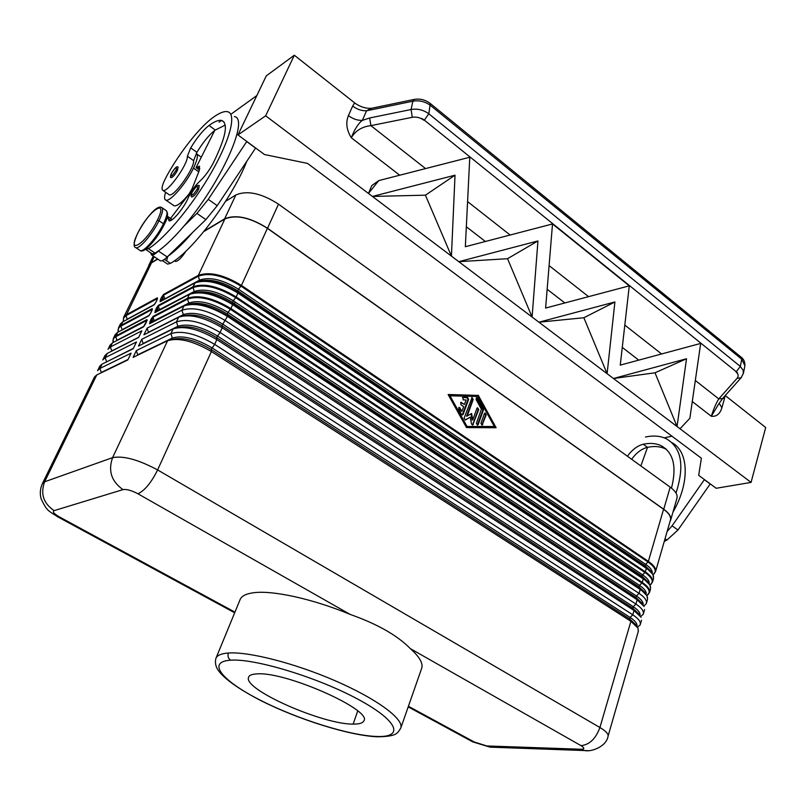 <?xml version="1.0" encoding="UTF-8"?>
<svg xmlns="http://www.w3.org/2000/svg" width="806" height="806" viewBox="0 0 806 806"><rect width="100%" height="100%" fill="white"/><g stroke="black" fill="none" stroke-linecap="round" stroke-linejoin="round"><path stroke-width="1.21" d="M145.332 324.234L146.47 321.886M143.8 326.581L112.911 342.58M112.85 342.631L143.327 326.994L145.443 324.022M144.123 326.188L116.93 340.283L115.772 336.707L146.813 320.435L146.853 319.65L115.812 335.951L113.535 338.036M150.621 313.232L151.74 310.894M149.08 315.579L117.535 332.425L148.616 315.982L150.722 313.01M149.332 315.277L122.079 329.704L120.93 326.148L152.082 309.474L152.122 308.688L120.971 325.392L118.673 327.518M155.89 302.169L156.979 299.983M155.87 302.3L154.258 304.728M154.329 304.648L122.683 321.886L153.865 305.041L155.971 302.079M154.49 304.456L127.197 319.206L126.048 315.66L157.311 298.583L157.351 297.807L126.089 314.904L123.781 317.07M149.825 321.735L151.185 322.068L152.324 319.7L150.954 319.367L149.543 323.77L183.939 305.968L181.934 310.219C193.017 306.552 207.525 310.028 225.438 320.667L639.047 593.377C644.951 597.397 647.349 600.873 646.221 603.805L643.823 605.961M154.319 321.131L153.049 317.171L152.324 319.7L152.717 321.705L151.185 322.068L149.543 323.77M647.087 595.825L640.155 588.884L227.544 315.771L227.403 316.355C209.51 305.716 195.032 302.25 183.939 305.968L150.107 323.307M183.607 315.821C193.893 313.322 206.668 316.637 221.912 325.755L227.403 316.355L640.186 589.468C644.548 592.4 647.006 595.14 647.571 597.669M153.09 316.375L153.049 317.171L187.526 299.097L187.566 298.26L153.09 316.375L150.954 319.367M152.868 321.393L188.785 303.036L187.526 299.097C198.518 295.349 212.834 298.754 230.476 309.303L641.868 583.02L642.241 582.406L230.939 308.567C213.116 297.908 198.659 294.472 187.566 298.26L189.37 294.422C200.472 290.593 214.92 294.009 232.702 304.678L643.269 578.879C647.621 581.821 650.059 584.582 650.603 587.151M155.125 310.673L156.485 311.005L157.613 308.648L156.253 308.315L154.863 312.678L191.143 293.404M159.588 310.018L158.339 306.119L157.613 308.648L158.006 310.642L156.485 311.005L154.863 312.678M189.873 294.009L155.417 312.224M650.079 585.166L643.248 578.295L232.843 304.104L230.939 308.567L227.997 312.375L639.49 585.378C644.024 588.44 646.271 591.231 646.241 593.74M158.379 305.333L158.339 306.119L192.926 287.611C203.938 283.752 218.214 287.107 235.765 297.686L644.951 572.472L645.324 571.857L236.218 296.951C218.497 286.261 204.079 282.876 192.966 286.785L158.379 305.333L156.253 308.315M163.406 299.358L164.797 298.895L163.598 295.157L162.862 297.676L163.255 299.661L161.744 300.013L162.862 297.676L161.512 297.354L160.394 299.691L161.744 300.013L160.132 301.666L194.76 282.977C205.883 279.027 220.28 282.402 237.971 293.092L646.341 568.351C650.664 571.313 653.092 574.094 653.626 576.693M163.628 294.371L163.598 295.157L198.286 276.216L198.326 275.39L163.628 294.371L161.512 297.354M164.797 298.895L199.535 280.125L198.286 276.216C209.318 272.237 223.554 275.551 241.004 286.15L648.004 561.983L648.377 561.369L241.457 285.415C223.836 274.715 209.459 271.37 198.326 275.39L224.864 218.97C236.077 214.406 250.253 217.519 267.401 228.34L663.57 509.271C668.839 513.12 671.146 516.646 670.481 519.86L655.58 571.514L653.102 574.678M158.157 310.33L194.186 291.53L192.966 286.785L195.324 282.503L160.696 301.212M653.041 574.567L646.321 567.777L238.113 292.518L236.218 296.951L233.277 300.759L642.573 574.829C647.087 577.912 649.314 580.723 649.273 583.272M170.54 218.406L188.463 194.911L192.13 188.654L199.122 170.902L199.535 166.207L196.039 167.678L214.789 130.33C208.865 135.116 202.911 142.461 196.916 152.344L193.621 160.656C194.528 168.434 173.784 197.43 169.25 194.78L168.656 194.367M167.336 216.139L169.089 220.854C172.424 222.003 184.514 207.313 188.574 197.077C191.405 190.891 195.032 185.723 199.455 181.572C204.442 177.028 208.976 170.963 213.066 163.386C226.002 137.121 228.733 122.784 221.257 120.376C218.315 119.983 214.225 121.676 209.016 125.454C203.041 130.169 196.946 137.645 190.72 147.891L187.385 156.193C188.211 163.981 167.275 193.228 162.933 190.418C161.059 189.158 162.228 184.524 166.469 176.524C179.063 153.311 199.425 127.308 212.875 117.605C219.091 113.062 223.917 111.077 227.352 111.671C236.803 113.233 230.617 138.934 211.585 172.111C192.654 205.248 164.756 238.767 148.445 248.691L145.685 249.477M234.405 116.578C249.759 118.734 220.401 184.141 183.879 226.154C174.59 237.035 166.278 245.155 158.953 250.525L155.074 253.124L152.364 253.91L145.755 249.497M246.787 161.321C232.521 198.014 191.778 252.046 170.429 263.371L167.658 264.106L162.369 260.57M166.58 260.801L167.759 256.459M171.023 177.562L171.204 177.683C172.927 177.189 175.013 174.761 177.451 170.398L178.096 167.064C176.907 165.885 174.67 168.031 171.366 173.522L171.335 173.653M191.626 196.886L191.858 197.037C193.803 196.533 196.07 193.934 198.659 189.249L199.253 185.582C197.53 184.695 195.092 187.002 191.939 192.493L191.909 192.654M743.333 373.732L743.152 370.246L740.311 366.418L428.812 113.797L424.329 120.134L736.281 371.737L740.311 366.418L741.752 359.204L740.946 357.018L430.505 103.672M744.895 365.702L741.752 359.204L430.505 105.455C425.084 101.506 419.191 100.085 412.843 101.203L411.08 109.525L412.269 117.313C416.39 116.638 420.228 117.595 423.815 120.185L421.709 118.442L424.329 120.134M736.281 371.737L737.722 373.269L736.13 372.019C738.427 374.125 738.739 376.221 737.087 378.296L718.781 398.899L722.549 398.517M718.922 403.685L723.022 398.023M737.087 378.296L741.087 377.792M722.71 398.376L741.5 377.309M352.665 106.049L354.67 102.896L356.121 103.954C361.33 107.238 366.478 108.679 371.556 108.286L366.549 110.795C361.763 110.966 357.139 109.384 352.665 106.049L348.414 115.631C352.907 118.956 357.542 120.547 362.347 120.386L366.549 110.795L412.843 101.203L414.334 99.39C420.148 98.463 425.467 99.833 430.293 103.5L428.812 113.797C423.362 109.848 417.448 108.427 411.08 109.525L369.662 117.978L370.881 125.635L412.269 117.313M719.164 403.242L721.894 407.755L724.403 398.879L723.214 397.801M695.326 380.472L718.781 398.899C716 403.453 713.501 409.247 711.315 416.269C716.443 416.823 719.98 413.982 721.894 407.755M588.602 296.648L549.098 265.617M425.558 168.585L370.881 125.635C362.045 126.643 355.517 130.683 351.305 137.755C354.69 129.121 358.378 123.328 362.347 120.386L369.662 117.978M350.157 614.414C377.369 624.035 397.418 635.43 410.325 648.618C419.362 656.688 423.18 663.187 421.76 668.083L400.834 727.939C397.338 733.631 396.562 736.432 377.742 736.795C350.076 735.828 298.22 719.536 260.489 700.404C238.687 689.059 224.632 679.075 218.315 670.451C215.655 666.622 214.839 662.613 215.887 658.431L240.037 599.785C241.387 596.188 245.709 593.871 252.993 592.823C271.783 589.932 312.688 598.777 350.157 614.414L137.927 493.776C131.579 490.431 126.602 489.041 122.996 489.615L54.123 510.641C52.259 511.699 53.992 513.765 59.301 516.848L234.949 612.147M671.982 442.675C688.858 451.662 690.017 482.915 672.96 512.122M645.475 437.023C653.354 435.321 660.285 435.885 666.24 438.716C681.544 447.612 684.798 465.727 676.002 493.04M462.251 414.939L468.004 399.544L466.956 397.65L462.432 397.549M463.168 414.324L462.463 414.939L461.425 414.304L458.604 409.226L459.168 407.352L461.989 411.161L463.651 406.617L460.861 404.693L461.012 402.355L464.437 404.461L466.09 399.937L463.198 399.877L462.835 397.368L467.581 397.469L468.629 399.363L463.168 414.324L462.543 414.496M353.149 724.1C359.043 724.181 362.579 723.173 363.728 721.058C373.641 710.539 285.515 671.237 256.983 673.897C251.704 674.148 248.853 675.418 248.429 677.725C244.47 690.087 323.085 724.574 353.149 724.1L357.703 710.963M410.325 648.618L580.995 745.641C584.682 747.968 584.713 749.167 581.096 749.248L486.764 745.953L471.147 741.006M108.165 349.018L110.452 346.943L141.826 330.823L138.622 337.492L107.319 353.36L105.042 355.416M464.437 404.461L460.609 402.537M461.989 411.161L461.364 411.342L458.775 407.534M481.847 425.155L485.595 415.04L484.688 413.166M486.23 414.868L482.069 425.165L480.94 423.281L484.406 413.599L485.091 412.994L486.23 414.868L485.595 415.04M494.32 426.485L477.767 396.441L450.01 395.827L449.385 396.008L466.321 426.495L494.32 426.485L466.321 426.495M450.01 395.827L466.946 426.324M495.398 427.734L477.585 395.393L448.237 394.718M478.22 395.202L496.123 427.744L466.493 427.583L448.126 394.517L477.585 395.393M477.283 425.125L482.834 410.022L476.235 397.852M483.469 409.851L478.21 424.51L477.505 425.135L476.366 423.251L481.414 409.196L476.084 399.514L476.628 397.67L477.666 398.305L483.348 408.602L483.469 409.851L482.834 410.022M467.198 416.037L471.601 413.468L472.759 419.866L476.9 408.38L477.585 407.776L478.734 409.66L472.679 425.094L471.49 423.966L470.271 417.155L465.274 420.007L464.115 418.113L472.054 397.57L473.223 399.454L467.198 416.037L466.573 416.208L472.598 399.635L471.651 397.751M465.072 420.007L470.271 417.155M472.467 425.094L478.109 409.831L477.182 407.957M472.759 419.866L472.125 420.037L471.006 413.821M425.427 195.183L451.431 256.117L368.463 193.45L378.8 180.574L469.777 157.251L465.344 246.717L552.513 223.957L545.612 308.063L629.274 285.848L620.257 365.118L700.676 343.427L689.855 418.304L680.022 428.762L677.05 426.515L686.521 358.751L613.467 378.498L607.099 373.692L614.907 301.968L538.922 322.199L532.091 317.03L537.945 240.954L458.795 261.678L451.431 256.117L455.027 175.194L372.422 196.442L425.427 195.183L455.027 175.194M629.274 285.848L552.513 223.957M583.866 317.745L538.922 322.199L607.099 373.692L583.866 317.745L614.907 301.968M537.945 240.954L507.538 258.696L458.795 261.678L532.091 317.03L507.538 258.696M655.006 372.785L613.467 378.498L677.05 426.515L655.006 372.785L686.521 358.751M378.8 180.574L371.808 185.571L368.463 193.45L265.668 115.812L237.961 134.924L266.292 75.865L294.321 55.231L265.668 115.812M725.229 395.555L765.7 427.512L751.061 482.411L716.191 488.275L698.691 475.339L701.381 458.221L307.529 163.406L264.499 154.54L237.961 134.924M751.061 482.411L680.022 428.762M348.414 115.631C345.583 122.633 346.54 130.008 351.305 137.755L399.716 175.214M354.67 102.896L294.321 55.231M97.707 370.428L99.954 368.433L131.096 353.169L127.842 359.929L96.78 374.941L94.544 376.916M724.403 398.879L724.967 395.847M718.73 403.977L711.315 416.269L692.273 401.549M204.321 230.979L224.642 218.809C235.946 214.205 250.253 217.358 267.532 228.259L663.741 509.251C669.474 513.462 671.72 517.25 670.471 520.616M203.878 231.524L224.864 218.97M710.257 483.892L677.987 529.985L666.935 540.05L664.255 541.461M231.1 114.12L256.842 95.561M246.797 141.463L208.27 199.354L196.926 213.389L183.879 226.154M667.116 531.527L672.073 525.824L704.424 479.58M671.942 436.187L664.235 437.839M710.217 484.013L704.384 479.711M666.451 449.395C661.101 446.504 654.784 445.819 647.51 447.33L640.861 465.949M671.479 488.124C676.98 466.503 673.433 452.317 660.839 445.557C655.772 443.27 649.918 442.826 643.289 444.227C637.445 445.718 632.146 449.718 627.411 456.236M646.966 447.451C641.284 449.073 636.176 453.022 631.632 459.279M151.488 262.867L126.048 315.66L123.62 318.068L123.227 321.453L123.61 317.403L148.929 265.577L151.488 262.867L157.785 259.099M148.858 265.154L151.286 262.726L157.573 258.958M160.354 260.842C161.784 261.255 164.081 259.955 167.225 256.963L205.883 219.615L217.227 205.661L255.643 147.992M158.953 250.525L158.409 251.059C155.266 254.081 152.999 255.391 151.588 254.998L150.521 252.681M246.737 141.604L255.583 148.133M196.039 167.678L199.425 170.096M225.247 125.071L214.789 130.33M192.795 232.269C183.486 243.08 175.154 251.129 167.779 256.429M676.788 498.713C678.068 495.247 675.861 491.388 670.189 487.136L278.493 204.14C261.406 193.198 247.2 190.135 235.856 194.971L225.63 201.309M196.241 153.533C198.397 154.812 197.49 159.659 193.5 168.081C186.146 183.566 169.814 202.316 165.814 200.079C164.212 199.404 164.152 196.805 165.623 192.261M174.126 205.822C177.209 206.346 182.378 202.165 189.612 193.299M102.956 359.688L105.223 357.652L136.476 341.956L133.252 348.676L102.07 364.111L99.813 366.125M219.051 122.169L221.579 120.437M153.382 241.437L163.155 226.637M160.394 299.691L160.132 301.666M157.089 299.751L157.351 297.807M151.85 310.673L152.122 308.688M146.571 321.665L146.853 319.65M638.241 631.451L638.04 628.156L630.897 621.305L211.404 351.547C193.228 340.978 178.62 337.371 167.588 340.726L133.081 357.401L136.345 350.59L170.922 333.634C181.965 330.198 196.553 333.775 214.668 344.364L632.791 614.817C638.755 618.807 641.193 622.212 640.095 625.033L637.486 627.179M641.092 617.305L634.05 610.505L216.844 339.588C198.76 328.999 184.191 325.443 173.139 328.919L138.511 346.066L141.755 339.306L176.454 321.876C187.516 318.33 202.054 321.856 220.078 332.465L635.924 604.057C641.868 608.067 644.276 611.512 643.168 614.384L640.669 616.54M644.125 606.525L637.173 599.775L222.224 327.74C204.25 317.111 189.722 313.605 178.65 317.201L143.911 334.812L147.125 328.102L181.934 310.219L183.345 314.622C193.369 311.348 206.477 314.501 222.668 324.093L636.387 595.997C640.951 599.06 643.218 601.82 643.188 604.298M186.055 251.029C181.501 257.93 177.955 261.396 175.426 261.436L175.003 261.144M137.776 355.134L136.345 350.59M143.176 343.759L141.755 339.306M148.516 332.475L147.125 328.102M195.102 292.447C205.52 290.18 217.993 293.495 232.541 302.391L642.14 576.31L642.573 574.829L644.951 572.472C652.004 577.479 653.918 581.519 650.674 584.602M128.053 359.486L101.264 372.453L99.954 368.433L102.07 364.111M133.423 348.323L106.573 361.884L105.223 357.652L107.319 353.36M200.724 280.921C211.172 278.725 223.524 282.029 237.79 290.845L238.526 289.223L645.646 564.341C650.13 567.444 652.346 570.275 652.286 572.865M199.535 280.125C209.61 276.539 222.607 279.571 238.526 289.223L241.457 285.415L267.401 228.34M652.669 581.438C652.89 578.577 650.442 575.383 645.324 571.857L646.341 568.351L645.213 565.822L645.646 564.341L648.004 561.983C655.097 567.071 656.95 571.192 653.565 574.335M197.057 281.747C208.452 279.098 222.144 282.694 238.113 292.518L237.79 290.845L645.213 565.822L651.077 571.494M191.415 293.303C202.769 290.593 216.572 294.19 232.843 304.104L232.541 302.391L233.277 300.759C217.267 291.127 204.24 288.054 194.186 291.53M649.646 591.896C649.858 589.075 647.389 585.912 642.241 582.406L643.269 578.879L642.14 576.31L648.095 582.043M189.45 304.064C199.828 301.736 212.421 305.051 227.242 314.028L227.997 312.375C211.897 302.774 198.82 299.651 188.785 303.036M580.995 745.641C589.478 744.774 595.785 738.729 599.916 727.516L630.897 621.305L629.677 618.968L630.121 617.436L632.791 614.817L634.05 610.505L632.821 608.198L633.264 606.686L635.924 604.057L637.173 599.775L635.954 597.498L636.387 595.997L639.047 593.377L640.186 589.468L639.057 586.869L639.49 585.378L641.868 583.02C648.89 587.947 650.855 591.926 647.752 594.949M185.733 304.95C197.027 302.169 210.971 305.776 227.544 315.771L227.242 314.028L639.057 586.869L645.102 592.652M177.874 327.609C188.11 325.05 200.996 328.374 216.532 337.573L220.078 332.465L222.224 327.74L221.912 325.755L635.954 597.498L642.09 603.331M143.115 343.517L177.874 326.299C187.879 323.135 201.016 326.329 217.298 335.89L633.264 606.686C637.858 609.729 640.135 612.479 640.115 614.907M172.111 339.487C182.277 336.868 195.274 340.203 211.122 349.482L214.668 344.364L216.844 339.588L216.532 337.573L632.821 608.198L639.047 614.071M137.715 354.811L172.353 338.067C182.337 335.004 195.515 338.248 211.887 347.789L630.121 617.436C634.735 620.479 637.032 623.189 637.022 625.587M608.137 735.777C608.208 733.571 605.467 730.82 599.916 727.516L157.613 469.928L211.404 351.547L211.122 349.482L629.677 618.968L635.994 624.872M137.927 493.776C144.657 490.693 151.226 482.754 157.613 469.928C138.4 459.652 123.389 455.551 112.588 457.647L44.622 481.787C40.25 493.746 43.413 503.367 54.123 510.641M167.588 340.726L112.588 457.647C107.974 470.805 111.45 481.464 122.996 489.615M147.014 320.597L143.327 326.994M113.072 342.5C112.548 339.9 113.445 337.976 115.772 336.707L117.535 332.425L115.228 334.561M118.16 331.941C117.696 329.352 118.623 327.427 120.93 326.148L122.683 321.886L120.356 324.062M474.744 742.255L408.41 706.268M57.014 516.434L57.891 516.938M234.687 612.782L57.972 516.958L59.301 516.848M581.096 749.248L584.511 750.547L588.158 750.658M486.764 745.953L490.25 747.192M142.37 250.313C146.027 251.26 158.198 237.024 163.981 224.904L163.457 223.766C157.15 237.004 143.77 252.419 140.274 250.636M137.897 232.964C148.626 210.618 169.149 196.745 157.291 220.35C145.977 243.765 125.847 256.328 137.897 232.964M161.361 207.323C163.598 208.22 162.812 212.693 159.004 220.733L157.291 220.35M193.621 160.656L187.385 156.193M155.074 253.124L148.445 248.691M170.862 220.441L167.98 218.466M170.429 263.371L164.746 259.582M171.446 173.421C175.658 166.993 177.229 165.885 176.161 170.116C171.93 176.574 170.358 177.683 171.446 173.421L171.366 173.522C170.227 176.454 170.177 177.834 171.194 177.673M176.161 170.116L177.451 170.398M197.269 188.947C192.694 195.908 190.951 197.057 192.04 192.382C196.583 185.451 198.326 184.312 197.269 188.947L198.659 189.249M192.04 192.382L191.939 192.493C190.73 195.012 190.69 196.523 191.838 197.027M622.272 347.386L638.745 360.131M661.585 353.975L624.811 325.09M547.153 289.273L564.845 302.955M466.331 226.748L485.383 241.488M510.138 235.02L467.581 201.591M376.865 736.483C349.673 735.656 297.233 719.123 259.834 699.951C222.164 680.828 206.074 661.686 230.707 660.185C254.716 658.341 317.07 677.201 357.542 699.004C398.355 720.786 404.582 737.611 376.865 736.483M400.995 727.183C402.526 717.884 375.364 698.137 334.933 680.657C294.573 663.167 248.681 651.48 228.39 653.011C227.443 656.124 228.209 658.512 230.707 660.185M228.39 653.011C221.761 653.495 217.691 655.077 216.21 657.736M138.743 337.24L111.742 350.932L110.452 346.943L112.356 343.034L110.069 345.129M468.629 399.363L468.004 399.544M467.581 397.469L466.956 397.65M461.647 402.526L461.022 402.708M460.236 407.987L459.611 408.168M482.774 424.54L482.139 424.712M478.21 424.51L477.575 424.681M483.348 408.602L482.713 408.783M477.666 398.305L477.041 398.486M473.223 399.454L472.598 399.635M473.394 424.48L472.769 424.651M478.734 409.66L478.109 409.831M663.57 509.271L648.377 561.369C653.475 564.915 655.903 568.139 655.661 571.051M96.78 374.941L44.622 481.787L42.456 483.509C40.119 488.537 39.696 493.715 41.187 499.035C47 510.853 47.282 510.067 57.972 516.958M666.935 540.05L665.041 538.73M677.987 529.985L672.073 525.824M643.289 444.227L647.51 447.33M196.926 213.389L205.883 219.615M158.409 251.059L167.225 256.963M208.27 199.354L217.227 205.661M197.218 166.872L199.828 168.726M193.5 168.081L198.76 171.819M215.222 130.018L209.016 125.454M196.916 152.344L190.72 147.891M135.831 247.684C139.287 249.437 152.656 233.972 159.004 220.733L163.457 223.766C167.195 215.867 167.991 211.394 165.845 210.366C168.575 212.925 167.991 217.731 164.102 224.773C157.462 238.516 144.012 253.739 140.335 250.656L135.892 247.704C133.02 247.089 133.655 242.223 137.796 233.075C144.637 220.008 156.283 204.926 161.452 207.344M235.856 194.971L224.642 218.809M154.218 256.721L151.286 262.726M670.189 487.136L663.741 509.251M278.493 204.14L267.532 228.259M173.139 328.919L170.922 333.634L172.353 338.067M178.65 317.201L176.454 321.876L177.874 326.299M148.475 332.304L183.345 314.622M152.435 308.829L152.102 309.514M147.155 319.801L146.833 320.486M152.284 309.635L150.631 313.111M157.513 298.744L155.88 302.179M638.443 630.886L608.097 736.049C606.787 745.993 592.239 752.189 584.511 750.547L490.048 747.152L472.79 741.903L408.199 706.872M169.25 194.78L162.993 190.438M172.262 219.585L167.588 216.381M181.874 203.555L180.735 202.759M741.077 377.782L743.424 373.289L744.845 366.095C745.157 362.337 743.968 359.395 741.258 357.27M371.415 108.316L413.982 99.46M94.403 377.168L42.496 483.409M666.33 449.285L662.331 446.323M151.669 255.028L160.434 260.862M196.231 153.553L201.299 157.2M97.576 370.689L99.672 366.387M222.103 120.588L224.068 122.038M652.9 574.285L653.585 578.426L652.578 581.892L650.12 585.005M195.223 282.533L196.745 281.868M651.671 572.431L651.228 571.766M649.938 584.874L650.573 588.854L649.565 592.35L646.926 595.473M646.946 595.523L647.54 599.352L646.432 603.22M184.443 305.514L185.511 305.041M645.767 593.72L645.253 592.934M636.942 626.423L636.135 625.164M670.703 519.941L677.03 498.017M639.964 615.552L639.198 614.353M642.966 604.742L642.231 603.613M648.729 583.04L648.246 582.325M643.369 613.809L644.598 609.558M640.296 624.459L641.526 620.187M123.117 321.483L120.215 324.344L118.512 327.841L118.15 331.941M148.767 265.325L153.281 256.096M150.631 313.101L149.009 315.66M117.988 332.012L115.087 334.833L113.374 338.349L113.062 342.51M102.815 359.95L104.911 355.678M112.83 342.61L109.928 345.401L108.024 349.29M162.167 207.837L165.845 210.366M234.465 303.691L235.211 302.049M175.446 261.446L174.449 260.771M174.177 205.842L165.865 200.09"/></g></svg>
